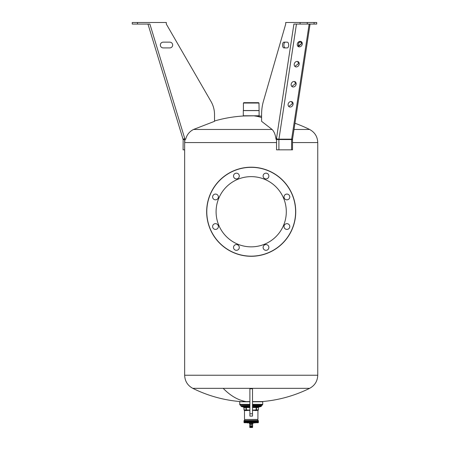 <?xml version="1.0" encoding="UTF-8"?>
<svg xmlns="http://www.w3.org/2000/svg" width="450" height="450" viewBox="0 0 450 450"><rect width="100%" height="100%" fill="white"/><g stroke="black" fill="none" stroke-linecap="round" stroke-linejoin="round"><path stroke-width="0.67" d="M292.528 142.571L317.751 142.571L317.751 375.233L184.652 375.233L184.652 139.545L183.083 139.545A1.311 1.311 0 0 0 183.021 139.168L147.971 24.069L148.404 24.069L147.971 24.069L159.345 61.419M249.891 401.591L240.249 401.692M252.512 390.707L252.512 397.946M252.512 397.103L252.512 394.239M249.891 390.707L249.891 397.946M249.891 397.103L249.891 394.239M184.652 375.233C184.882 381.139 187.588 385.509 192.78 388.339L309.623 388.339A131.445 131.445 0 0 1 261.973 401.591L252.512 401.591M249.891 413.792L249.891 388.761L252.512 388.761L252.512 416.104L249.891 416.104L249.891 413.792L252.512 413.792M246.431 167.456A44.539 44.539 0 0 0 206.916 216.512A44.539 44.539 0 0 0 255.971 256.028A44.539 44.539 0 0 0 295.481 206.972A44.539 44.539 0 0 0 246.431 167.456M255.954 255.898A44.409 44.409 0 0 0 295.352 206.989A44.409 44.409 0 0 0 246.442 167.591A44.409 44.409 0 0 0 207.045 216.501A44.409 44.409 0 0 0 255.954 255.898M284.243 225.428A2.88 2.88 0 0 0 285.801 229.196A2.88 2.88 0 0 0 289.564 227.632A2.88 2.88 0 0 0 288.006 223.869A2.88 2.88 0 0 0 284.243 225.428M284.243 198.056A2.88 2.88 0 0 0 288.006 199.614A2.88 2.88 0 0 0 289.564 195.851A2.88 2.88 0 0 0 285.801 194.293A2.88 2.88 0 0 0 284.243 198.056M264.887 178.701A2.88 2.88 0 0 0 268.65 177.143A2.88 2.88 0 0 0 267.092 173.379A2.88 2.88 0 0 0 263.329 174.938A2.88 2.88 0 0 0 264.887 178.701M237.516 178.701A2.88 2.88 0 0 0 239.074 174.938A2.88 2.88 0 0 0 235.311 173.379A2.88 2.88 0 0 0 233.747 177.143A2.88 2.88 0 0 0 237.516 178.701M218.16 198.056A2.88 2.88 0 0 0 216.602 194.293A2.88 2.88 0 0 0 212.833 195.851A2.88 2.88 0 0 0 214.391 199.614A2.88 2.88 0 0 0 218.16 198.056M218.16 225.428A2.88 2.88 0 0 0 214.391 223.869A2.88 2.88 0 0 0 212.833 227.632A2.88 2.88 0 0 0 216.602 229.196A2.88 2.88 0 0 0 218.16 225.428M237.516 244.783A2.88 2.88 0 0 0 233.747 246.341A2.88 2.88 0 0 0 235.311 250.11A2.88 2.88 0 0 0 239.074 248.546A2.88 2.88 0 0 0 237.516 244.783M264.887 244.783A2.88 2.88 0 0 0 263.329 248.546A2.88 2.88 0 0 0 267.092 250.11A2.88 2.88 0 0 0 268.65 246.341A2.88 2.88 0 0 0 264.887 244.783M254.959 246.651A35.106 35.106 0 0 0 286.104 207.984A35.106 35.106 0 0 0 247.438 176.839A35.106 35.106 0 0 0 216.292 215.505A35.106 35.106 0 0 0 254.959 246.651M132.249 24.069L132.249 22.5L132.249 24.069L149.889 24.069L184.776 138.634A3.144 3.144 0 0 1 184.911 139.354L185.648 139.354C186.778 134.876 189.394 131.58 193.506 129.471L214.521 121.326L214.521 114.593L214.521 120.994A131.445 131.445 0 0 1 244.125 115.965L258.272 115.774M261.596 114.593A26.201 13.101 90 0 1 263.351 101.492A26.201 13.101 -90 0 0 261.596 114.593L261.596 121.326L272.109 129.471C274.162 131.58 275.473 134.876 276.036 139.354L276.548 139.354L276.548 149.833L292.528 149.833L292.528 139.545L291.611 139.545A1.311 0.652 90 0 1 291.639 139.168L309.167 24.069L309.797 24.069M254.987 115.774L259.099 115.774L259.099 110.599L243.298 110.599L243.298 115.774L254.987 115.774M258.981 110.531L243.416 110.531L243.416 103.044L258.981 103.044L259.099 110.599M258.981 103.044L258.609 102.673L243.787 102.673L243.416 103.044M169.774 47.914L163.226 47.914A2.88 2.88 0 0 1 160.346 45.034A2.88 2.88 0 0 1 163.226 42.148L169.774 42.148A2.88 2.88 0 0 1 172.659 45.034A2.88 2.88 0 0 1 169.774 47.914A2.88 2.88 0 0 0 172.659 45.034A2.88 2.88 0 0 0 169.774 42.148M214.521 114.593A26.201 26.201 0 0 0 211.011 101.492L166.314 24.069L166.314 22.5L132.249 22.5M161.027 66.932L183.021 139.168L184.776 138.634M184.652 149.833L183.083 149.833L183.156 139.545M211.011 101.492L166.314 24.069M163.226 42.148A2.88 2.88 0 0 0 160.346 45.034A2.88 2.88 0 0 0 163.226 47.914M285.705 24.069L263.351 101.492L285.705 24.069L285.705 22.5L316.699 22.5L316.699 24.069L307.271 24.069L307.271 22.5M295.273 24.069L295.639 24.069M298.288 42.182A2.88 1.44 90 0 1 298.491 42.148L301.326 42.148L301.506 43.667L298.592 46.423A2.88 1.44 90 0 1 299.852 42.148M287.246 42.148A2.88 1.44 -90 0 1 288.686 45.034A2.88 1.44 -90 0 1 287.246 47.914A2.88 1.44 90 0 0 288.686 45.034A2.88 1.44 90 0 0 287.246 42.148L283.972 42.148A2.88 1.44 90 0 0 282.527 45.034A2.88 1.44 90 0 0 283.972 47.914L287.246 47.914M297.264 44.123A2.88 2.385 121.3 0 0 298.26 46.586A2.88 2.385 121.3 0 0 302.259 44.123A2.88 2.385 121.3 0 0 301.258 41.659A2.88 2.385 121.3 0 0 297.264 44.123M294.21 64.176A2.88 2.385 121.3 0 0 295.211 66.634A2.88 2.385 121.3 0 0 299.205 64.176A2.88 2.385 121.3 0 0 298.209 61.712A2.88 2.385 121.3 0 0 294.21 64.176M291.161 84.223A2.88 2.385 121.3 0 0 292.157 86.687A2.88 2.385 121.3 0 0 296.151 84.223A2.88 2.385 121.3 0 0 295.155 81.765A2.88 2.385 121.3 0 0 291.161 84.223M288.107 104.276A2.88 2.385 121.3 0 0 289.103 106.734A2.88 2.385 121.3 0 0 293.096 104.276A2.88 2.385 121.3 0 0 292.101 101.812A2.88 2.385 121.3 0 0 288.107 104.276M297.911 46.311L301.506 43.667L300.859 41.473M294.857 66.364L298.451 63.714L297.804 61.526M291.803 86.417L295.397 83.767L294.75 81.574M288.754 106.464L292.343 103.815L291.701 101.627M293.923 24.069L307.271 24.069M285.334 47.914A2.88 1.44 90 0 1 283.894 45.034A2.88 1.44 90 0 1 285.334 42.148M291.611 149.833L291.611 139.545L278.904 139.545A1.311 0.652 90 0 1 278.933 139.168L296.46 24.069L295.234 24.069M249.891 401.692L239.67 401.771L239.828 404.73L249.891 404.73M252.512 401.771L262.727 401.771L252.512 401.692M249.891 401.771L239.67 401.771M241.403 405.624L249.891 405.467M252.512 405.467L261.832 405.467L252.512 405.624L261.411 405.624L261.197 406.457L252.512 406.457M244.406 407.239L244.671 407.621L244.029 407.52L243.765 407.143L245.621 407.143L245.908 407.52L246.083 410.147L243.996 409.922L243.996 407.509L244.131 410.147L244.485 410.563L246.049 410.563A0.394 0.298 90 0 0 245.897 410.226L246.054 410.152M249.891 407.211L246.026 407.126L246.347 407.52L245.987 407.509A0.394 0.287 90 0 0 245.773 407.126L245.621 407.143M253.204 407.239L256.134 407.143L256.32 410.147M256.348 410.152L258.272 410.147L258.401 407.509A0.394 0.394 90 0 1 258.694 407.126L258.373 407.52L258.694 407.126L256.781 407.143L256.494 407.52L256.134 407.143L256.781 407.143L256.416 407.509L256.416 409.922L252.512 410.102M258.261 410.152L258.407 407.509M252.512 410.265L256.039 410.152M256.084 410.147L256.174 407.509L252.512 407.593M257.597 410.243L256.354 410.563A0.394 0.298 90 0 1 256.5 410.226L255.544 410.563L253.361 410.243M257.254 410.243L257.918 410.563L258.109 410.226M254.194 410.243L252.512 410.512M257.732 420.424L257.732 419.507L244.671 419.507L244.671 420.424M245.773 407.126L246.229 407.509L246.358 410.152L245.987 409.922L245.987 407.509L244.671 407.621M249.891 410.265L246.049 410.563L244.288 410.226L243.703 407.126L241.206 406.457L249.891 406.457M249.041 410.243L248.226 410.338L249.255 410.394M248.203 410.243L246.729 410.226L246.853 410.563M249.891 410.512L249.03 410.338M257.58 410.338L257.94 410.563L258.137 410.226M244.671 419.507L257.901 419.411L257.94 410.563M246.358 410.152L245.154 410.338M247.821 407.239L246.504 407.166M243.765 407.143L243.996 407.509M245.149 410.243L244.806 410.243M244.941 407.244L244.502 407.244M253.086 422.966L249.317 422.966L249.322 423.703L253.074 423.703L253.136 422.916M244.125 422.736L258.272 422.736M247.719 422.702L247.573 420.587L248.164 420.587L248.361 422.572L247.382 422.392L247.157 422.702L246.966 422.392L246.757 422.702L246.566 422.392L246.386 422.702L246.195 422.392L246.032 422.702L245.846 422.392L245.706 422.702L245.812 420.587L245.812 422.572M248.737 422.392L248.361 422.572M249.216 422.392L248.828 422.572L248.664 420.654L248.664 422.572M249.086 422.702L248.923 420.587L249.564 420.587L249.564 422.702L249.699 422.392L250.048 422.702L249.885 420.587L249.699 422.392M249.885 420.587L250.374 422.702L250.374 420.587L250.29 422.572M250.374 420.587L251.038 420.587L251.038 422.702L251.201 422.392L251.533 422.702L251.364 420.587L251.286 422.572M252.287 420.654L251.859 420.587L252.028 422.702L252.203 422.392L252.518 422.702L252.349 420.587L252.287 422.572M252.697 422.392L252.607 420.654L252.607 422.572L253.001 422.702L252.838 420.587L252.776 422.572M253.091 422.572L253.001 420.587L253.316 422.702L253.665 422.392L253.941 422.702L253.783 420.587L253.732 422.572M254.036 422.572L253.941 420.587L254.239 422.702L254.239 420.587L254.199 422.572M254.582 422.392L254.391 420.587L254.492 422.572L254.824 422.702L254.678 420.587L254.492 422.572M255.876 420.654L255.51 420.587L255.51 422.702L255.831 422.392L256.016 422.702L255.893 420.587L255.876 422.572M256.59 420.654L256.252 420.587L256.252 422.702L256.556 422.392L256.697 422.702L256.59 420.587L256.59 422.572M256.905 422.572L257.878 422.392L257.906 422.702L258.053 422.392L258.007 422.702M258.165 420.637L258.249 422.657M256.877 422.392L256.697 420.587L256.798 422.572M256.247 422.572L256.252 420.587L256.118 422.572M255.487 422.572L255.51 420.587L255.24 422.702L255.021 422.392L254.824 422.702L254.824 420.587L254.925 422.572M258.272 420.559L244.125 420.559M247.157 422.702L247.297 420.587L247.056 422.572M247.056 420.654L246.893 422.702L246.656 420.654L246.656 422.572M246.386 422.702L246.51 420.587L246.279 422.572M246.032 422.702L246.15 420.587L245.931 422.572M245.812 420.587L245.498 420.654L245.498 422.544L245.301 420.654L245.402 422.702L245.503 420.581M245.205 422.511L245.222 420.581L245.301 422.572M244.941 422.522L244.969 420.576L245.031 422.572M244.749 420.57L244.71 422.505M244.496 422.702L244.406 420.654L244.581 422.572M244.35 420.587L244.406 422.572M244.232 420.637L244.232 422.618M244.108 420.598L244.153 422.657M244.102 422.438L244.153 420.654M244.204 422.454L244.26 420.654M244.339 422.471L244.406 420.654M244.553 420.587L244.507 422.488M244.519 422.398L244.581 420.654M244.716 422.438L244.794 420.654M247.297 422.702L247.297 420.587L247.326 422.572M247.573 422.702L247.326 420.654M248.664 420.654L248.361 420.654M248.923 422.702L248.828 420.654M249.564 420.587L249.626 422.572M251.038 420.587L251.111 422.572M251.364 420.587L251.533 422.702L251.533 420.587M252.028 420.587L251.612 420.654M253.732 420.654L253.091 420.654M255.487 420.654L254.925 420.654M256.995 422.702L256.995 420.587L257.096 422.572M257.181 420.576L257.192 422.511M257.271 422.702L257.271 420.587L257.366 422.572M257.687 422.438L257.428 420.576L257.456 422.522M257.653 420.57L257.687 422.505M257.726 422.702L257.726 420.587L257.816 422.572M257.884 422.398L257.816 420.654M258.058 422.471L257.85 420.587L257.889 422.488M258.053 420.587L258.137 422.572M258.193 422.454L258.137 420.654M258.3 422.438L258.278 420.654M258.368 420.688L258.368 422.421M253.665 422.392L253.569 420.654M251.612 422.572L251.859 420.587M250.611 420.654L250.869 422.702L250.869 420.587M250.611 422.572L250.543 420.587M250.116 422.572L250.048 420.587M249.306 420.654L249.401 422.702L249.401 420.587M245.52 422.392L245.706 420.587M244.035 422.392L244.119 422.702M244.001 422.392L244.097 422.702M255.184 422.916L254.149 422.916M248.254 422.916L247.219 422.916M252.534 424.485L249.812 424.485L249.761 425.796M252.585 424.541L249.817 424.541M252.585 425.796L249.817 425.796M252.349 426.319L252.174 427.449L251.961 426.319L252.174 427.41L252.174 426.319L252.489 427.41L252.422 426.319M252.489 426.319L252.546 427.41L252.546 426.319M252.585 426.319L252.562 427.449L252.619 426.319M249.969 427.5L252.484 427.5L252.641 426.319L252.574 427.449M249.767 426.319L249.84 427.449L249.767 426.319M251.758 426.319L251.758 427.449L251.758 426.319L251.516 427.449L251.516 426.319L251.263 427.449L251.263 426.319L251.01 427.449L251.01 426.319L250.763 427.449L250.763 426.319L250.532 427.449L250.532 426.319L250.324 427.449L250.324 426.319L249.817 426.319M250.324 426.319L250.329 427.41M250.532 426.319L250.554 427.41M250.763 426.319L250.802 427.41M251.01 426.319L251.066 427.41M251.263 426.319L251.331 427.41M251.516 426.319L251.589 427.41M252.264 426.319L252.264 427.41M252.067 426.319L252.067 427.41M251.843 426.319L251.843 427.41M250.234 426.319L250.234 427.41L250.132 426.319M250.054 426.319L250.132 427.41M250.054 427.41L249.975 426.319M249.913 426.319L249.975 427.41M249.913 427.41L249.857 426.319M249.767 427.41L249.761 426.319M223.194 388.339A131.445 63.017 90 0 0 246.037 401.591M185.012 139.354L184.652 142.571L276.548 142.571M294.013 129.471L309.623 129.471A131.445 131.445 0 0 0 294.958 123.272M261.596 117.574A131.445 63.017 -90 0 0 254.593 115.965M193.506 129.471L272.109 129.471M137.492 24.069L137.492 22.5M310.061 24.069L292.579 138.909A1.834 0.461 -171.3 0 1 291.639 139.168L278.933 139.168A1.834 0.461 -171.3 0 1 276.469 138.634L293.912 24.069M300.111 24.069L300.111 22.5M314.077 24.069L314.077 22.5M276.548 139.545L278.904 139.545L278.904 149.833M276.407 139.354A3.144 1.569 90 0 1 276.469 138.634M262.727 401.771L262.727 404.359L252.512 404.359M249.891 404.359L239.67 404.359M252.512 404.73L262.575 404.73L261.832 405.467M240.992 405.624L241.014 406.215L249.891 406.215M252.512 406.215L261.388 406.215M256.494 409.922L258.373 409.922L258.373 407.52L256.494 407.52L256.494 409.922M249.891 407.593L246.347 407.52L246.347 409.922L249.891 410.102M256.354 410.563L255.544 410.563M244.502 419.411L244.485 410.563M244.288 410.226L244.463 410.563M253.474 420.587L253.474 422.702M253.316 420.587L253.316 422.702M253.26 420.654L253.26 422.572M252.112 420.654L252.112 422.572M251.786 420.654L251.786 422.572M250.785 420.654L250.785 422.572M249.137 420.654L249.137 422.572M248.614 420.587L248.614 422.702M248.462 420.587L248.462 422.702M248.203 420.654L248.203 422.572M248.164 420.587L248.164 422.702M248.012 420.587L248.012 422.702M247.911 420.654L247.911 422.572M247.759 420.654L247.759 422.572M247.472 420.654L247.472 422.572M246.915 420.654L246.915 422.572M245.604 420.654L245.604 422.572M245.132 420.587L245.132 422.702M244.946 420.683L244.946 422.471M244.89 420.587L244.89 422.702M258.249 420.654L258.249 422.572M257.906 420.587L257.906 422.702M257.996 420.654L257.996 422.572M257.512 420.587L257.512 422.702M257.608 420.654L257.608 422.572M257.456 420.683L257.456 422.471M256.472 420.654L256.472 422.572M255.741 420.654L255.741 422.572M255.24 420.587L255.24 422.702M255.347 420.654L255.347 422.572M255.105 420.587L255.105 422.702M255.077 420.654L255.077 422.572M192.78 388.339A131.445 131.445 0 0 0 240.429 401.591M309.623 388.339C314.809 385.509 317.52 381.139 317.751 375.233M317.751 142.571C317.52 136.665 314.809 132.3 309.623 129.471M261.596 116.184A131.445 131.445 0 0 0 258.272 115.965M292.579 138.909L292.528 139.545M240.564 405.467L239.828 404.73M262.727 404.359L262.575 404.73M258.694 407.126L261.197 406.457M252.377 424.485L252.377 423.703M250.02 424.485L250.02 423.703M245.205 420.666L245.205 422.539M244.035 420.688L244.035 422.421M244.001 420.688L244.001 422.398L244.001 420.688M258.401 420.688L258.401 422.398M257.197 420.666L257.197 422.539M252.591 424.485L252.641 425.796M252.562 425.796L252.562 426.319M249.84 425.796L249.84 426.319"/></g></svg>
